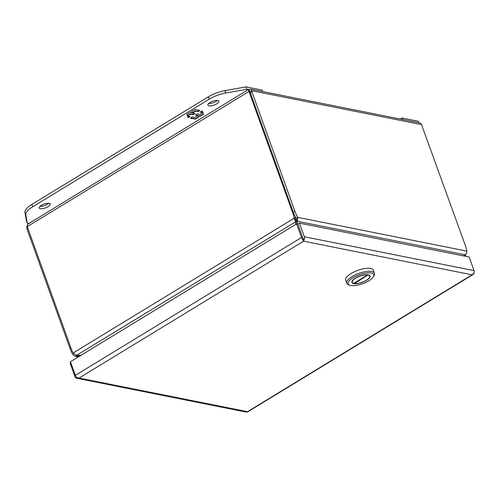 <?xml version="1.0" encoding="UTF-8"?>
<svg xmlns="http://www.w3.org/2000/svg" width="499" height="499" viewBox="0 0 499 499"><rect width="100%" height="100%" fill="white"/><g stroke="black" fill="none" stroke-linecap="round" stroke-linejoin="round"><path stroke-width="0.75" d="M77.133 357.652A1.865 1.509 101.3 0 1 77.551 356.729M302.812 237.936L297.841 224.113L296.612 223.87L70.446 361.731L75.343 375.348A3.212 1.516 58.6 0 0 76.74 377.6L79.017 378.049A3.212 1.516 58.6 0 0 79.029 378.049L76.553 378.192A3.212 2.595 101.3 0 1 74.969 376.57L70.066 362.954L70.739 362.548M303.13 238.821L303.573 241.173L302.905 239.738L303.13 238.821L297.841 224.113L299.444 223.134L304.346 236.751A3.212 2.595 101.3 0 1 304.29 239.377L303.136 238.815L303.118 239.246M302.905 239.738A3.212 1.516 -121.4 0 1 301.515 237.487L296.612 223.87M472.042 274.806L473.994 273.259A3.212 2.595 -78.7 0 0 474.05 270.633L469.147 257.016L299.444 223.134M303.373 240.63L303.567 241.179L304.29 239.377M473.931 273.346A3.212 1.516 -121.4 0 1 473.807 273.857L473.657 273.677M472.042 274.812L473.807 273.857M246.394 412.112L76.827 378.261L76.721 377.581M303.273 240.331L303.573 241.173L79.023 378.055L247.485 411.681L246.257 412.074M302.75 237.73L303.136 238.815M247.485 411.681L472.029 274.812L303.567 241.179L303.298 240.406M40.288 208.688A5.832 2.052 -19.8 0 1 39.196 207.989A5.832 2.052 -19.8 0 1 42.583 204.665A5.832 2.052 -19.8 0 1 49.077 203.336A5.832 2.052 -19.8 0 1 50.174 204.035A5.832 2.052 -19.8 0 1 46.787 207.359A5.832 2.052 -19.8 0 1 40.288 208.688M208.994 105.857A5.832 2.052 -19.8 0 1 207.896 105.158A5.832 2.052 -19.8 0 1 211.283 101.833A5.832 2.052 -19.8 0 1 217.776 100.499A5.832 2.052 -19.8 0 1 218.874 101.203A5.832 2.052 -19.8 0 1 215.487 104.528A5.832 2.052 -19.8 0 1 208.994 105.857M28.73 223.452L27.264 223.159L26.416 220.789L24.95 212.499A18.669 6.556 -19.8 0 1 31.855 204.415L208.37 96.818A18.669 6.556 -19.8 0 1 224.856 90.643L246.088 86.888L262.231 90.107L262.767 91.591M39.926 206.386A5.832 2.052 160.2 0 0 48.59 203.268M208.626 103.555A5.832 2.052 160.2 0 0 217.29 100.436M27.264 223.159L25.805 214.869A18.669 6.556 -19.8 0 1 32.709 206.779L209.218 99.189A18.669 6.556 -19.8 0 1 225.71 93.014L246.943 89.252L246.088 86.888M246.943 89.252L248.408 89.546M199.943 110.447L194.953 109.456L191.604 111.495L192.059 112.699L190.225 112.331L186.851 114.39L188.079 117.683L190.075 116.467L187.58 115.968L190.587 114.134L193.082 114.633L194.941 113.498L192.446 113.005L195.452 111.171L197.947 111.664L199.943 110.447M190.381 118.144L195.371 119.136L198.721 117.097L198.265 115.893L200.099 116.261L203.473 114.202L202.245 110.909L200.249 112.125L202.744 112.624L199.737 114.458L197.242 113.959L195.383 115.094L197.885 115.587L194.872 117.421L192.377 116.928L190.381 118.144M199.45 110.354L197.829 111.339L197.947 111.664M197.829 111.339L195.334 110.84L195.452 111.171M195.334 110.84L192.327 112.674L192.446 113.005M194.442 113.404L192.963 114.302L193.082 114.633M192.963 114.302L190.468 113.803L190.587 114.134M190.468 113.803L187.462 115.637L187.58 115.968M189.576 116.367L187.961 117.352L188.079 117.683M187.961 117.352L186.857 114.39M191.61 111.489L192.059 112.699M198.596 116.772L195.252 118.812L195.371 119.136M195.252 118.812L190.755 117.914M195.764 114.864L197.885 115.587M200.629 111.895L202.744 112.624M203.349 113.878L199.98 115.93L200.099 116.261M199.98 115.93L198.153 115.568L198.265 115.893M400.41 119.074L402.113 118.038L418.249 121.257L418.786 122.742M402.113 118.038L402.643 119.523M250.217 91.729L248.982 91.46C248.203 89.926 248.215 89.271 249.007 89.496L250.398 89.121L251.303 89.664L251.82 90.724L421.524 124.607L420.651 123.478L419.428 122.873L250.398 89.121M27.264 226.615L248.982 91.46L293.431 214.907A10.491 8.489 101.3 0 1 294.086 218.294L73.284 352.887A10.491 8.489 101.3 0 1 71.706 350.061L27.264 226.615L27.588 224.307L248.564 89.452L249.007 89.496L249.6 91.142M70.895 347.815L69.979 348.371L27.04 229.103L26.809 226.989L27.22 225.392M251.976 91.991L251.82 90.724L250.217 91.704L250.373 92.97L251.976 91.991L294.915 211.264L293.312 212.237L250.373 92.97M293.312 212.237A20.11 9.475 58.6 0 0 296.132 218.331L297.735 217.352A20.11 9.475 -121.4 0 1 294.915 211.264M421.524 124.607L465.261 245.271A20.11 9.475 -121.4 0 1 466.733 251.097L297.735 217.352L297.523 221.294L296.132 218.331M69.979 348.371A20.11 9.475 58.6 0 0 72.798 354.465L73.914 353.785M26.884 227.837L27.557 227.425M73.284 352.887L76.422 355.419L295.664 221.781L294.086 218.294L295.314 218.543A10.491 8.489 -78.7 0 0 294.94 216.073M297.055 223.957L297.211 222.548A10.491 4.84 -34.4 0 1 297.523 221.294L465.324 254.802C466.54 253.754 467.008 252.519 466.733 251.097M466.322 253.66L465.399 255.451L464.812 255.089M76.073 355.319L76.172 356.224L74.981 356.217L72.798 354.465M27.04 229.103L27.956 228.542M295.558 224.513L295.732 222.928A10.491 5.757 -10.8 0 0 295.701 221.949A10.491 5.757 -10.8 0 0 295.664 221.781L295.396 220.39M295.327 220.028L295.314 218.543M81.212 355.169L78.449 355.382A10.491 5.757 -10.8 0 1 76.422 355.419M465.324 254.802A10.491 4.84 -34.4 0 1 463.521 255.75L463.303 255.85M464.132 256.018A10.491 1.366 -27.3 0 1 465.08 255.6L464.332 256.056M78.667 356.716L76.172 356.224A10.491 2.283 -6.6 0 1 78.249 356.018L80.04 355.881M295.701 221.949L295.364 220.202A10.491 5.757 -10.8 0 1 295.396 220.377M296.456 219.741A10.491 4.84 145.6 0 0 296.144 220.988L295.757 224.388M374.443 273.284L373.352 270.252A14.708 5.165 160.2 0 0 364.894 268.537A14.708 5.165 160.2 0 0 351.034 273.546A14.708 5.165 160.2 0 0 345.67 280.22L346.761 283.245A14.708 5.165 -19.8 0 1 352.126 276.571A14.708 5.165 -19.8 0 1 365.979 271.568A14.708 5.165 -19.8 0 1 374.443 273.284A14.708 5.165 -19.8 0 1 374.088 275.467L373.414 276.671A13.592 4.772 -19.8 0 1 368.792 280.812A13.592 4.772 -19.8 0 1 349.712 285.203A13.592 4.772 -19.8 0 1 353.124 277.687A13.592 4.772 -19.8 0 1 368.106 272.841A13.592 4.772 -19.8 0 1 373.414 276.671M349.712 285.203L348.427 284.704A14.708 5.165 -19.8 0 1 346.761 283.245M366.509 280.357A9.631 3.381 160.2 0 0 370.021 275.984A9.631 3.381 160.2 0 0 364.482 274.862A9.631 3.381 160.2 0 0 355.407 278.143A9.631 3.381 160.2 0 0 351.895 282.515A9.631 3.381 160.2 0 0 357.434 283.638A9.631 3.381 160.2 0 0 366.509 280.357M367.476 274.93L353.579 283.401A9.256 3.25 -19.8 0 1 352.244 282.384A9.256 3.25 -19.8 0 1 355.619 278.186A9.256 3.25 -19.8 0 1 367.476 274.93L367.401 274.718M368.243 274.837L354.44 283.575L354.234 283.002M368.337 275.099A9.256 3.25 -19.8 0 1 369.672 276.115A9.256 3.25 -19.8 0 1 364.619 281.23A9.256 3.25 -19.8 0 1 354.44 283.575M301.515 237.487L75.343 375.348M474.05 270.633L304.346 236.751M224.856 90.643L225.71 93.014M208.37 96.818L209.218 99.189M31.855 204.415L32.709 206.779M24.95 212.499L25.805 214.869M294.491 215.119L293.431 214.907M250.199 91.473L249.849 91.404M296.144 220.988L297.211 222.548M78.181 355.4L78.249 356.018M473.146 274.444L247.679 411.881M465.399 255.451L464.382 256.068M78.38 356.891L74.981 356.217M351.932 281.511L352.244 282.384M369.354 275.236L369.672 276.115"/></g></svg>
